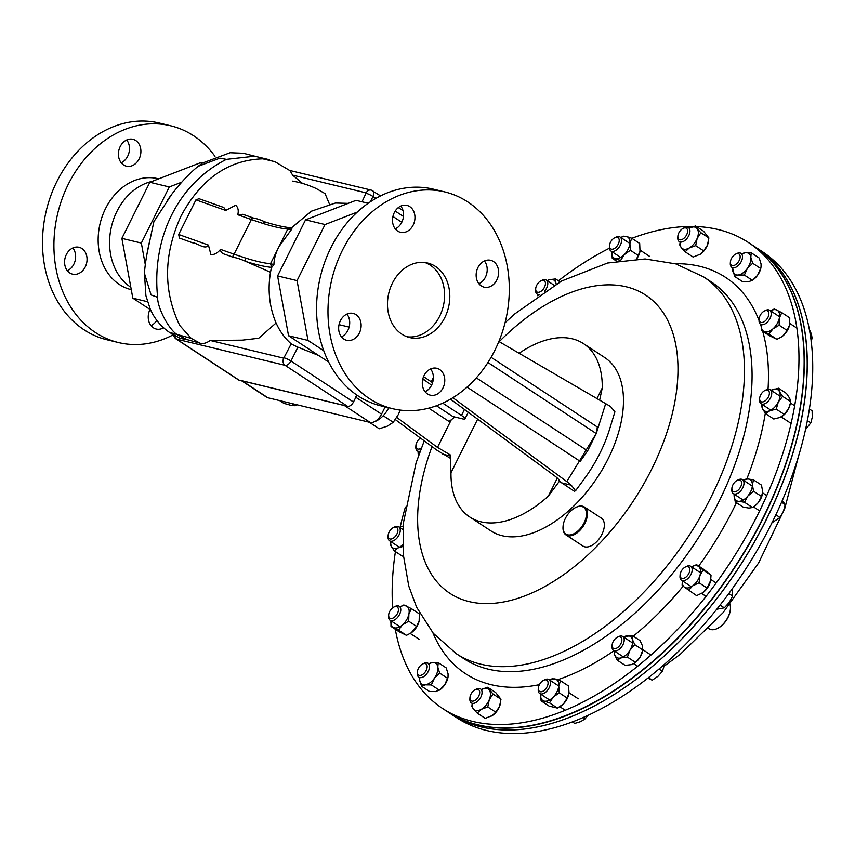 <?xml version="1.0" encoding="UTF-8"?>
<svg xmlns="http://www.w3.org/2000/svg" width="855" height="855" viewBox="0 0 855 855"><rect width="100%" height="100%" fill="white"/><g stroke="black" fill="none" stroke-linecap="round" stroke-linejoin="round"><path stroke-width="1.28" d="M620.89 237.54L623.274 236.172L626.341 236.44A12.526 7.214 123.3 0 1 629.9 243.493L631.695 238.203L639.69 243.451L640.01 251.359L636.548 258.969M631.695 238.203L626.341 236.44A12.526 7.214 -56.7 0 0 620.922 237.562M616.562 261.128L612.244 258.296L611.753 251.509A12.526 7.214 -56.7 0 0 615.311 258.563A12.526 7.214 -56.7 0 0 624.385 254.555A12.526 7.214 -56.7 0 0 629.9 243.493L630.392 250.28L638.386 255.527M640.021 251.285A12.526 7.214 123.3 0 1 640 251.413A12.526 7.214 123.3 0 1 636.612 258.969M612.244 258.296L620.816 260.422M620.666 260.326L624.385 254.555L630.392 250.28M762.436 493.912A12.526 7.214 123.3 0 1 762.414 494.04A12.526 7.214 123.3 0 1 758.15 502.729L761.559 496.477L753.565 491.23L747.869 495.996A12.526 7.214 123.3 0 1 738.731 501.329L744.459 502.248L752.453 507.496L749.001 508.073L743.273 507.143L735.279 501.906L738.731 501.329A12.526 7.214 -56.7 0 1 734.103 495.473L735.279 501.906M744.459 502.248L747.869 495.996A12.526 7.214 -56.7 0 0 752.389 484.796A12.526 7.214 -56.7 0 0 747.762 478.939A12.526 7.214 -56.7 0 0 743.337 480.2L747.762 478.939L753.49 479.858L761.484 485.106L762.66 491.54L761.559 496.477M734.167 494.179A12.526 7.214 -56.7 0 0 734.103 495.473L734.156 494.179M754.463 506.16L758.15 502.729A12.526 7.214 123.3 0 1 754.463 506.16A12.526 7.214 123.3 0 1 754.196 506.342M753.832 506.598L752.453 507.496M753.565 491.23L752.389 484.796L753.49 479.858M765.225 310.696A6.701 3.858 123.3 0 1 768.72 315.132A6.701 3.858 123.3 0 1 762.756 322.346A6.701 3.858 123.3 0 1 759.112 319.011A6.701 3.858 123.3 0 1 764.327 311.049A6.701 3.858 123.3 0 1 765.225 310.696M764.327 311.049L765.556 310.44A8.358 4.809 123.3 0 1 766.668 310.002A8.358 4.809 123.3 0 1 769.714 310.28A8.358 4.809 123.3 0 1 770.323 317.739A8.358 4.809 123.3 0 1 763.59 324.537A8.358 4.809 123.3 0 1 760.544 324.259A8.358 4.809 123.3 0 1 759.037 320.379L759.112 319.011M810.561 337.362L812.1 338.377L811.074 341.231M809.129 328.876L811.47 334.177L812.1 338.377M707.053 588.037L710.623 580.598A12.526 7.214 123.3 0 1 710.612 580.684A12.526 7.214 123.3 0 1 710.184 582.362A12.526 7.214 123.3 0 1 702.97 592.59L707.053 588.037L699.069 582.8L692.7 585.846A12.526 7.214 123.3 0 1 684.224 587.011L696.601 595.636L702.97 592.59A12.526 7.214 123.3 0 1 702.66 592.804A12.526 7.214 123.3 0 1 702.521 592.9M688.606 590.388L692.7 585.846A12.526 7.214 -56.7 0 0 699.914 575.618A12.526 7.214 -56.7 0 0 698.653 566.555A12.526 7.214 -56.7 0 0 691.535 566.844L696.547 564.663L704.541 569.911L711.029 575.18L710.612 580.684M682.365 580.823A12.526 7.214 -56.7 0 0 684.224 587.011L682.119 585.119L682.343 580.812M699.069 582.8L699.914 575.618L703.034 569.932L711.029 575.18M703.034 569.932L696.547 564.663M635.404 662.358L627.41 657.121L621.158 657.869A12.526 7.214 123.3 0 1 614.649 654.684L617.192 660.124L625.187 665.372L631.439 664.613L634.25 663.309L640.256 656.907A12.526 7.214 123.3 0 1 634.688 663.01A12.526 7.214 123.3 0 1 634.431 663.181M617.192 660.124L621.158 657.869A12.526 7.214 -56.7 0 0 629.975 650.174A12.526 7.214 -56.7 0 0 632.283 639.284A12.526 7.214 -56.7 0 0 625.764 636.088A12.526 7.214 -56.7 0 0 623.562 637.05L632.016 635.34L640.01 640.577L642.554 646.017L642.639 650.89A12.526 7.214 123.3 0 1 640.256 656.907L642.81 649.96L634.827 644.723L632.283 639.284L632.016 635.34M614.392 651.029A12.526 7.214 -56.7 0 0 614.649 654.684L614.392 650.74M627.41 657.121L629.975 650.174L634.827 644.723M734.595 254.747A6.701 3.858 123.3 0 1 735.61 254.127A6.701 3.858 123.3 0 1 740.152 256.596A6.701 3.858 123.3 0 1 735.941 264.441A6.701 3.858 123.3 0 1 730.384 262.079A6.701 3.858 123.3 0 1 734.595 254.747M735.61 254.127L736.828 253.518A8.358 4.809 123.3 0 1 740.986 253.347A8.358 4.809 123.3 0 1 742.119 259.343A8.358 4.809 123.3 0 1 737.245 266.386A8.358 4.809 123.3 0 1 731.816 267.326A8.358 4.809 123.3 0 1 730.309 263.447L730.384 262.079M418.18 451.472A12.526 7.214 -56.7 0 0 418.116 452.755A12.526 7.214 -56.7 0 0 418.587 455.544M418.18 451.461L418.458 455.907M390.992 626.426L398.516 630.103L406.499 635.351L398.986 631.663L390.992 626.426L390.949 620.826A12.526 7.214 -56.7 0 0 393.61 627.517A12.526 7.214 -56.7 0 0 402.459 624.909A12.526 7.214 -56.7 0 0 408.882 614.179A12.526 7.214 -56.7 0 0 406.446 606.045A12.526 7.214 -56.7 0 0 400.129 606.847M419.239 620.495A12.526 7.214 123.3 0 1 419.196 620.687A12.526 7.214 123.3 0 1 419.153 620.912A12.526 7.214 123.3 0 1 412.73 631.653A12.526 7.214 123.3 0 1 411.255 632.807A12.526 7.214 123.3 0 1 411.17 632.86L416.684 626.448L419.196 620.687M398.516 630.103L402.459 624.909L408.69 621.211L408.882 614.179L411.351 608.632L419.345 613.879L419.153 620.912M411.351 608.632L403.838 604.955L400.108 606.836M406.499 635.351L411.255 632.807M408.69 621.211L416.684 626.448M547.115 280.622L549.348 279.681A12.526 7.214 123.3 0 1 555.857 282.866L555.6 278.933L560.068 281.861M555.6 278.933L549.348 279.681A12.526 7.214 -56.7 0 0 547.136 280.632M537.966 294.622A12.526 7.214 -56.7 0 0 537.902 295.755M556.113 284.106A12.526 7.214 -56.7 0 0 555.857 282.866L556.252 284.02M537.913 294.59L537.816 295.819M447.977 677.299A12.526 7.214 123.3 0 1 447.924 677.62A12.526 7.214 123.3 0 1 444.643 685.015A12.526 7.214 123.3 0 1 439.972 689.739L435.59 691.588L429.552 691.513L421.568 686.266L419.698 680.291A12.526 7.214 123.3 0 1 419.677 677.759M419.645 677.737L419.698 680.291A12.526 7.214 -56.7 0 0 425.309 684.844A12.526 7.214 -56.7 0 0 434.372 678.272A12.526 7.214 -56.7 0 0 437.813 667.135A12.526 7.214 -56.7 0 0 432.192 662.572A12.526 7.214 -56.7 0 0 428.847 663.779M439.684 673.12L437.813 667.135L438.23 662.646L446.214 667.894L448.084 673.879L448.031 677.053L444.643 685.015L439.342 690.167L431.348 684.93L434.372 678.272L439.684 673.12L447.667 678.357M438.23 662.646L432.192 662.572L428.441 663.993M421.568 686.266L425.309 684.844L431.348 684.93M540.606 694.057L541.097 700.854L549.081 706.091L557.503 708.122L549.519 702.885L544.165 701.111A12.526 7.214 123.3 0 1 540.595 694.1M541.097 700.854L544.165 701.111A12.526 7.214 -56.7 0 0 553.238 697.114A12.526 7.214 -56.7 0 0 558.753 686.052A12.526 7.214 -56.7 0 0 555.194 678.998A12.526 7.214 -56.7 0 0 549.765 680.12M568.864 693.843A12.526 7.214 123.3 0 1 568.842 693.961A12.526 7.214 123.3 0 1 563.509 703.847A12.526 7.214 123.3 0 1 560.891 706.08A12.526 7.214 123.3 0 1 560.762 706.177M549.519 702.885L553.238 697.114L559.245 692.839L558.753 686.052L560.538 680.762L552.127 678.731L549.733 680.099M557.503 708.122L563.509 703.847L567.228 698.075L569.024 692.785L568.532 685.999L560.538 680.762M559.245 692.839L567.228 698.075M708.891 237.947L703.547 231.181L695.564 225.934L697.092 228.574A12.526 7.214 123.3 0 1 697.156 238.417L700.908 232.699L708.891 237.947L707.427 245.161A12.526 7.214 123.3 0 1 700.427 254.138A12.526 7.214 123.3 0 1 700.341 254.202M700.908 232.699L697.092 228.574A12.526 7.214 -56.7 0 0 689.301 228.178M680.131 242.157A12.526 7.214 -56.7 0 0 681.317 247.661A12.526 7.214 -56.7 0 0 689.269 247.961A12.526 7.214 -56.7 0 0 697.156 238.417L695.692 245.631L703.676 250.868L707.427 245.161A12.526 7.214 123.3 0 0 708.378 242.029L708.432 241.709M680.099 242.136L679.789 245.032L681.317 247.661L685.133 251.787L693.127 257.034L700.395 254.159M699.54 254.705L703.676 250.868M685.133 251.787L689.269 247.961L695.692 245.631M695.564 225.934L689.141 228.274M399.606 527.385A12.526 7.214 123.3 0 1 400.632 526.862L399.595 527.375M390.425 541.365A12.526 7.214 -56.7 0 0 391.088 546.014A12.526 7.214 -56.7 0 0 398.377 547.777A12.526 7.214 -56.7 0 0 402.844 544.592M403.282 526.146A12.526 7.214 -56.7 0 0 400.632 526.862L403.304 525.964M403.442 555.921L402.267 556.081L394.283 550.844L391.088 546.014L390.382 541.333M394.283 550.844L398.377 547.777L402.897 546.495M500.496 703.205A12.526 7.214 123.3 0 1 500.474 703.355A12.526 7.214 123.3 0 1 499.523 706.486A12.526 7.214 123.3 0 1 492.523 715.464L485.223 718.36L477.229 713.123L473.413 708.987A12.526 7.214 123.3 0 1 472.227 703.483M472.195 703.462L471.885 706.358L473.413 708.987A12.526 7.214 -56.7 0 0 481.365 709.287A12.526 7.214 -56.7 0 0 489.252 699.743A12.526 7.214 -56.7 0 0 489.188 689.899A12.526 7.214 -56.7 0 0 481.397 689.504M477.229 713.123L481.365 709.287L487.788 706.957L489.252 699.743L493.004 694.025L487.66 687.27L495.644 692.507L500.987 699.272L499.523 706.486L495.772 712.194L491.646 716.03M487.66 687.27L481.237 689.6M487.788 706.957L495.772 712.194M493.004 694.025L500.987 699.272M392.317 618.347A6.701 3.858 123.3 0 1 388.662 615.023A6.701 3.858 123.3 0 1 393.888 607.061A6.701 3.858 123.3 0 1 394.775 606.708A6.701 3.858 123.3 0 1 398.28 611.133A6.701 3.858 123.3 0 1 392.317 618.347M393.888 607.061L395.106 606.452A8.358 4.809 123.3 0 1 396.218 606.003A8.358 4.809 123.3 0 1 399.264 606.281A8.358 4.809 123.3 0 1 399.873 613.74A8.358 4.809 123.3 0 1 393.15 620.538A8.358 4.809 123.3 0 1 390.094 620.26A8.358 4.809 123.3 0 1 388.598 616.38L388.662 615.023M621.713 641.336A6.701 3.858 123.3 0 1 616.209 648.389A6.701 3.858 123.3 0 1 612.105 645.226A6.701 3.858 123.3 0 1 612.255 644.125A6.701 3.858 123.3 0 1 617.321 637.264A6.701 3.858 123.3 0 1 621.713 641.336M617.321 637.264L618.539 636.654A8.358 4.809 123.3 0 1 622.707 636.483A8.358 4.809 123.3 0 1 624.022 641.731A8.358 4.809 123.3 0 1 619.522 649.084A8.358 4.809 123.3 0 1 613.527 650.463A8.358 4.809 123.3 0 1 612.03 646.583L612.105 645.226M648.421 677.673L652.215 680.163L647.834 678.133M658.981 669.027L662.401 671.271L658.072 676.22L652.215 680.163M664.752 664.036L662.401 671.271M680.249 230.732A6.701 3.858 123.3 0 1 683.06 228.392A6.701 3.858 123.3 0 1 687.484 229.91A6.701 3.858 123.3 0 1 685.197 236.995A6.701 3.858 123.3 0 1 680.163 239.838A6.701 3.858 123.3 0 1 677.844 236.354A6.701 3.858 123.3 0 1 680.249 230.732M683.06 228.392L684.278 227.783A8.358 4.809 123.3 0 1 688.446 227.612A8.358 4.809 123.3 0 1 686.939 238.513A8.358 4.809 123.3 0 1 679.265 241.602A8.358 4.809 123.3 0 1 677.769 237.711L677.844 236.354M477.293 698.321A6.701 3.858 123.3 0 1 472.259 701.164A6.701 3.858 123.3 0 1 469.94 697.68A6.701 3.858 123.3 0 1 472.345 692.058A6.701 3.858 123.3 0 1 475.156 689.718A6.701 3.858 123.3 0 1 479.58 691.235A6.701 3.858 123.3 0 1 477.293 698.321M475.156 689.718L476.374 689.109A8.358 4.809 123.3 0 1 480.542 688.938A8.358 4.809 123.3 0 1 479.046 699.839A8.358 4.809 123.3 0 1 471.372 702.928A8.358 4.809 123.3 0 1 469.865 699.037L469.94 697.68M610.449 242.307A6.701 3.858 123.3 0 1 614.692 237.776A6.701 3.858 123.3 0 1 618.796 238.502A6.701 3.858 123.3 0 1 618.251 244.188A6.701 3.858 123.3 0 1 612.65 249.179A6.701 3.858 123.3 0 1 609.465 245.738A6.701 3.858 123.3 0 1 610.449 242.307M614.692 237.776L615.91 237.166A8.358 4.809 123.3 0 1 620.067 237.006A8.358 4.809 123.3 0 1 620.345 245.171A8.358 4.809 123.3 0 1 610.898 250.985A8.358 4.809 123.3 0 1 609.391 247.106L609.465 245.738M535.829 287.718A6.701 3.858 123.3 0 1 540.894 280.857A6.701 3.858 123.3 0 1 545.287 284.929A6.701 3.858 123.3 0 1 539.794 291.983A6.701 3.858 123.3 0 1 535.679 288.808A6.701 3.858 123.3 0 1 535.829 287.718M540.894 280.857L542.113 280.237A8.358 4.809 123.3 0 1 546.281 280.077A8.358 4.809 123.3 0 1 547.595 285.324A8.358 4.809 123.3 0 1 544.56 291.234M539.815 294.419A8.358 4.809 123.3 0 1 537.111 294.056A8.358 4.809 123.3 0 1 535.604 290.176L535.679 288.808M547.093 686.747A6.701 3.858 123.3 0 1 541.493 691.738A6.701 3.858 123.3 0 1 538.308 688.296A6.701 3.858 123.3 0 1 539.291 684.866A6.701 3.858 123.3 0 1 543.534 680.334A6.701 3.858 123.3 0 1 547.638 681.05A6.701 3.858 123.3 0 1 547.093 686.747M543.534 680.334L544.753 679.725A8.358 4.809 123.3 0 1 548.91 679.554A8.358 4.809 123.3 0 1 549.188 687.719A8.358 4.809 123.3 0 1 539.74 693.544A8.358 4.809 123.3 0 1 538.233 689.654L538.308 688.296M572.423 721.93L574.72 723.437L580.727 721.62L585.194 718.809L583.249 717.527M587.642 715.56L585.194 718.809M421.355 448.084A6.701 3.858 123.3 0 1 416.556 448.277A6.701 3.858 123.3 0 1 415.893 445.658A6.701 3.858 123.3 0 1 420.457 438.081M420.158 451.237A8.358 4.809 123.3 0 1 417.326 450.906A8.358 4.809 123.3 0 1 416.652 450.286A8.358 4.809 123.3 0 1 415.819 447.026L415.893 445.658M422.936 674.306A6.701 3.858 123.3 0 1 417.39 671.945A6.701 3.858 123.3 0 1 421.601 664.613A6.701 3.858 123.3 0 1 422.616 663.993A6.701 3.858 123.3 0 1 427.158 666.462A6.701 3.858 123.3 0 1 422.936 674.306M422.616 663.993L423.834 663.384A8.358 4.809 123.3 0 1 427.992 663.213A8.358 4.809 123.3 0 1 429.125 669.209A8.358 4.809 123.3 0 1 424.24 676.252A8.358 4.809 123.3 0 1 418.822 677.192A8.358 4.809 123.3 0 1 417.315 673.312L417.39 671.945M740.975 480.777A6.701 3.858 123.3 0 1 739.233 489.017A6.701 3.858 123.3 0 1 732.543 490.984A6.701 3.858 123.3 0 1 731.88 488.376A6.701 3.858 123.3 0 1 737.106 480.414A6.701 3.858 123.3 0 1 740.975 480.777M737.106 480.414L738.325 479.805A8.358 4.809 123.3 0 1 742.482 479.634A8.358 4.809 123.3 0 1 743.155 480.254A8.358 4.809 123.3 0 1 741.467 489.915A8.358 4.809 123.3 0 1 733.312 493.613A8.358 4.809 123.3 0 1 732.639 492.993A8.358 4.809 123.3 0 1 731.805 489.733L731.88 488.376M775.795 514.742L780.006 517.499L771.894 522.8M781.513 502.152L785.211 504.578L783.372 511.547L780.006 517.499M782.25 500.421L785.211 504.578M689.793 569.013A6.701 3.858 123.3 0 1 685.625 577.371A6.701 3.858 123.3 0 1 680.11 576.046A6.701 3.858 123.3 0 1 680.078 575.02A6.701 3.858 123.3 0 1 685.293 567.057A6.701 3.858 123.3 0 1 689.793 569.013M685.293 567.057L686.512 566.448A8.358 4.809 123.3 0 1 690.68 566.277A8.358 4.809 123.3 0 1 692.133 568.885A8.358 4.809 123.3 0 1 688.628 577.809A8.358 4.809 123.3 0 1 681.499 580.267A8.358 4.809 123.3 0 1 680.046 577.659A8.358 4.809 123.3 0 1 680.003 576.377L680.078 575.02M720.038 605.051L724.303 607.852L716.725 609.241M728.781 593.52L732.628 596.042L729.23 602.454L724.303 607.852M732.179 588.839L732.628 596.042M390.072 538.981A6.701 3.858 123.3 0 1 388.138 535.561A6.701 3.858 123.3 0 1 393.364 527.599A6.701 3.858 123.3 0 1 395.972 527.15A6.701 3.858 123.3 0 1 396.923 534.012A6.701 3.858 123.3 0 1 390.072 538.981M393.364 527.599L394.583 526.99A8.358 4.809 123.3 0 1 397.842 526.434A8.358 4.809 123.3 0 1 398.74 526.819A8.358 4.809 123.3 0 1 398.622 535.732A8.358 4.809 123.3 0 1 390.479 541.194A8.358 4.809 123.3 0 1 389.57 540.798A8.358 4.809 123.3 0 1 388.074 536.919L388.138 535.561M761.036 267.188L761.078 264.013L759.219 258.028L751.224 252.791L750.808 257.269A12.526 7.214 123.3 0 1 747.366 268.406L752.678 263.255L760.661 268.491L757.648 275.15A12.526 7.214 123.3 0 1 752.977 279.874L757.648 275.15A12.526 7.214 123.3 0 0 760.918 267.754L760.661 268.491M752.678 263.255L750.808 257.269A12.526 7.214 -56.7 0 0 745.186 252.706A12.526 7.214 -56.7 0 0 741.851 253.914M732.671 267.893A12.526 7.214 -56.7 0 0 732.692 270.426A12.526 7.214 -56.7 0 0 738.314 274.989A12.526 7.214 -56.7 0 0 747.366 268.406L744.352 275.064L752.336 280.301L748.585 281.723L742.557 281.648L734.563 276.411L738.314 274.989L744.352 275.064M751.224 252.791L745.186 252.706L741.445 254.127M732.649 267.872L734.563 276.411M477.656 419.164L450.98 472.687A103.679 59.668 -56.7 0 0 469.758 517.008L490.941 530.902A103.679 59.668 -56.7 0 0 502.184 535.722A103.679 59.668 -56.7 0 0 603.213 467.984A103.679 59.668 -56.7 0 0 604.677 357.529L583.484 343.625A103.679 59.668 -56.7 0 0 572.241 338.804A103.679 59.668 -56.7 0 0 519.145 353.243M597.036 398.43L602.262 387.946A103.679 59.668 -56.7 0 0 583.484 343.625M602.262 387.946L599.686 399.969M450.489 399.157L554.297 475.594C557.855 478.255 559.523 480.115 559.277 481.183L574.368 491.283L575.554 490.749L583.313 480.232A103.679 59.668 -56.7 0 0 609.583 429.253L614.905 411.821L610.513 406.467L498.871 341.487M469.758 517.008A103.679 59.668 -56.7 0 0 480.991 521.828A103.679 59.668 -56.7 0 0 548.301 496.167L558.978 481.803M428.761 408.156L449.057 421.472L454.871 417.016M442.751 403.154L461.486 415.445A11.147 1.838 -153.5 0 1 464.97 418.854A11.147 1.838 -153.5 0 1 462.619 418.886L452.883 416.535L454.561 417.635M452.883 416.535L436.445 405.751M422.691 379.513A11.147 1.838 26.5 0 1 424.775 380.229M422.851 378.861L431.551 385.21M561.468 482.819L571.268 485.18L566.801 481.589L596.192 433.688M433.367 377.654L431.294 381.811L432.555 382.741M452.894 397.714L566.801 481.589M431.294 381.811L423.578 376.66M491.101 357.305L597.367 427.019L596.256 433.56L487.938 362.509M476.321 377.867L587.62 450.874L580.235 461.379L467.054 387.133M596.266 433.464L605.735 403.485M575.554 490.749L571.268 485.18M396.773 417.432L437.504 447.411L451.173 419.997M395.341 419.591L437.033 450.286L450.478 458.355M450.98 472.687L450.243 454.881L437.504 447.411M450.329 456.004L442.719 454.165M587.62 450.874L596.256 433.56M790.223 403.838A12.526 7.214 123.3 0 1 790.17 404.148L790.608 401.604L782.614 396.357L778.296 402A12.526 7.214 123.3 0 1 769.874 410.699L776.255 409.128L784.238 414.376L780.145 417.432L773.764 419.003L765.77 413.756L769.874 410.699A12.526 7.214 -56.7 0 1 762.575 408.936L765.77 413.756M776.255 409.128L778.296 402A12.526 7.214 -56.7 0 0 779.418 391.537A12.526 7.214 -56.7 0 0 772.129 389.784A12.526 7.214 -56.7 0 0 771.092 390.297L778.51 388.213L786.493 393.46L789.699 398.28L790.608 401.604M761.923 404.287A12.526 7.214 -56.7 0 0 762.575 408.936L761.88 404.255M790.17 404.148A12.526 7.214 123.3 0 1 788.567 408.733A12.526 7.214 123.3 0 1 782.218 416.267A12.526 7.214 123.3 0 1 782.122 416.332M790.309 403.442L788.567 408.733L784.238 414.376M782.614 396.357L779.418 391.537L778.51 388.213M753.683 245.962A278.698 160.398 123.3 0 1 753.811 246.048A278.698 160.398 123.3 0 1 777.43 486.623A278.698 160.398 123.3 0 1 562.697 717.014A278.698 160.398 123.3 0 1 448.084 712.108A278.698 160.398 123.3 0 1 447.956 712.023M565.55 718.884A278.698 160.398 123.3 0 1 450.938 713.978A278.698 160.398 -56.7 0 0 644.894 672.564A278.698 160.398 -56.7 0 0 756.664 247.918A278.698 160.398 123.3 0 1 780.284 488.494A278.698 160.398 123.3 0 1 565.55 718.884M789.678 324.526A12.526 7.214 123.3 0 1 789.646 324.686A12.526 7.214 123.3 0 1 789.592 324.911L789.785 317.868L781.791 312.631L779.322 318.167A12.526 7.214 123.3 0 1 772.899 328.908L779.14 325.21L787.124 330.447L783.18 335.641A12.526 7.214 123.3 0 1 781.694 336.806A12.526 7.214 123.3 0 1 781.609 336.859L783.18 335.641A12.526 7.214 123.3 0 0 789.592 324.911L787.124 330.447M779.14 325.21L779.322 318.167A12.526 7.214 -56.7 0 0 776.896 310.044A12.526 7.214 -56.7 0 0 770.569 310.835L774.277 308.954L781.791 312.631M761.399 324.825A12.526 7.214 -56.7 0 0 764.06 331.516A12.526 7.214 -56.7 0 0 772.899 328.908L768.955 334.102L776.949 339.339L781.694 336.806M761.388 324.815L761.442 330.425L769.425 335.662L776.949 339.339M761.442 330.425L768.955 334.102M448.084 712.108L456.399 717.559A278.698 160.398 -56.7 0 0 650.345 676.145A278.698 160.398 -56.7 0 0 762.126 251.498L753.811 246.048M730.416 608.867A16.053 9.234 123.3 0 1 730.405 609.134A16.053 9.234 123.3 0 1 721.086 626.138A16.053 9.234 123.3 0 1 717.901 628.211A16.053 9.234 123.3 0 1 717.655 628.329M708.635 628.489L709.084 628.788A16.726 9.619 -56.7 0 0 717.409 628.457A16.726 9.619 -56.7 0 0 720.722 626.298A16.726 9.619 -56.7 0 0 730.437 608.589A16.726 9.619 -56.7 0 0 729.967 604.357M767.459 390.072A6.701 3.858 123.3 0 1 768.41 396.923A6.701 3.858 123.3 0 1 761.57 401.893A6.701 3.858 123.3 0 1 759.635 398.473A6.701 3.858 123.3 0 1 764.851 390.521A6.701 3.858 123.3 0 1 767.459 390.072M764.851 390.521L766.08 389.901A8.358 4.809 123.3 0 1 769.329 389.346A8.358 4.809 123.3 0 1 770.237 389.741A8.358 4.809 123.3 0 1 770.12 398.644A8.358 4.809 123.3 0 1 761.976 404.105A8.358 4.809 123.3 0 1 761.068 403.72A8.358 4.809 123.3 0 1 759.561 399.841L759.635 398.473M807.27 420.542L810.829 422.872L805.367 429.712M809.29 408.925L812.132 410.795L812.25 417.336L810.829 422.872M442.666 708.549L447.828 711.937A278.698 160.398 -56.7 0 0 714.876 595.037A278.698 160.398 -56.7 0 0 753.554 245.877L748.392 242.489A278.698 160.398 123.3 0 1 709.703 591.649A278.698 160.398 123.3 0 1 442.666 708.549A278.698 160.398 123.3 0 1 395.299 629.248M392.669 607.83A278.698 160.398 123.3 0 1 395.427 551.593M400.151 527.086A278.698 160.398 123.3 0 1 405.398 507.058M558.411 280.771A278.698 160.398 123.3 0 1 609.423 248.207M631.856 238.31A278.698 160.398 123.3 0 1 693.544 226.457M696.483 226.543A278.698 160.398 123.3 0 1 748.392 242.489M568.148 513.962A16.053 9.234 -56.7 0 0 563.039 526.627A16.053 9.234 -56.7 0 0 568.928 534.995A16.053 9.234 -56.7 0 0 581.304 527.343A16.053 9.234 -56.7 0 0 586.038 510.841A16.053 9.234 -56.7 0 0 575.543 507.549A16.053 9.234 -56.7 0 0 568.148 513.962M575.789 507.432A16.726 9.619 123.3 0 1 576.035 507.304A16.726 9.619 123.3 0 1 584.35 506.972A16.726 9.619 123.3 0 1 582.031 527.92A16.726 9.619 123.3 0 1 566.01 534.941A16.726 9.619 123.3 0 1 563.007 527.172A16.726 9.619 123.3 0 1 563.018 526.894M584.35 506.972L601.311 518.098A16.726 9.619 123.3 0 1 598.992 539.045A16.726 9.619 123.3 0 1 582.96 546.056L566.01 534.941M442.997 387.913A13.819 11.072 103.6 0 0 436.787 368.281A13.819 11.072 103.6 0 0 424.091 375.516A13.819 11.072 103.6 0 0 430.3 395.16A13.819 11.072 103.6 0 0 442.997 387.913M425.085 391.729A13.819 11.072 103.6 0 0 431.583 385.167A13.819 11.072 103.6 0 0 430.589 368.943M496.841 279.938A13.819 11.072 103.6 0 0 490.631 260.294A13.819 11.072 103.6 0 0 477.934 267.53A13.819 11.072 103.6 0 0 484.144 287.173A13.819 11.072 103.6 0 0 496.841 279.938M478.928 283.742A13.819 11.072 103.6 0 0 485.416 277.18A13.819 11.072 103.6 0 0 484.422 260.967M413.179 225.057A13.819 11.072 103.6 0 0 406.969 205.424A13.819 11.072 103.6 0 0 394.283 212.66A13.819 11.072 103.6 0 0 400.493 232.293A13.819 11.072 103.6 0 0 413.179 225.057M395.277 228.873A13.819 11.072 103.6 0 0 401.765 222.3A13.819 11.072 103.6 0 0 400.771 206.087M359.346 333.044A13.819 11.072 103.6 0 0 353.136 313.4A13.819 11.072 103.6 0 0 340.44 320.646A13.819 11.072 103.6 0 0 346.649 340.279A13.819 11.072 103.6 0 0 359.346 333.044M341.434 336.859A13.819 11.072 103.6 0 0 347.921 330.287A13.819 11.072 103.6 0 0 346.927 314.074M424.999 262.549A38.325 30.695 -76.4 0 1 439.652 316.222A38.325 30.695 -76.4 0 1 407.087 336.774M444.846 317.483A38.325 30.695 103.6 0 0 427.628 263.03A38.325 30.695 103.6 0 0 392.434 283.101A38.325 30.695 103.6 0 0 409.652 337.543A38.325 30.695 103.6 0 0 444.846 317.483M494.863 350.293A111.481 89.283 -76.4 0 1 392.488 408.658A111.481 89.283 -76.4 0 1 342.406 250.291A111.481 89.283 -76.4 0 1 444.782 191.915A111.481 89.283 -76.4 0 1 494.863 350.293M392.488 408.658L381.074 405.901A111.481 89.283 -76.4 0 1 330.992 247.533A111.481 89.283 -76.4 0 1 433.367 189.169L444.782 191.915M163.561 327.775A13.819 11.072 -76.4 0 1 156.23 329.036A13.819 11.072 -76.4 0 1 153.387 327.796A13.819 11.072 -76.4 0 1 149.999 309.435M69.736 272.916A13.819 11.072 -76.4 0 1 65.611 256.276A13.819 11.072 -76.4 0 1 79.066 247.277A13.819 11.072 -76.4 0 1 81.909 248.516A13.819 11.072 -76.4 0 1 86.024 265.157A13.819 11.072 -76.4 0 1 72.579 274.156A13.819 11.072 -76.4 0 1 69.736 272.916M123.58 164.94A13.819 11.072 -76.4 0 1 119.454 148.289A13.819 11.072 -76.4 0 1 132.899 139.301A13.819 11.072 -76.4 0 1 135.742 140.53A13.819 11.072 -76.4 0 1 139.867 157.181A13.819 11.072 -76.4 0 1 126.422 166.169A13.819 11.072 -76.4 0 1 123.58 164.94M158.677 178.855L157.951 178.684A57.071 45.71 103.6 0 0 102.429 215.823A57.071 45.71 103.6 0 0 119.454 284.544A57.071 45.71 103.6 0 0 131.178 289.653L131.275 289.674M214.979 156.305A111.481 89.283 103.6 0 0 193.625 135.763A111.481 89.283 103.6 0 0 170.711 125.792L159.297 123.045A111.481 89.283 103.6 0 0 50.84 195.592A111.481 89.283 103.6 0 0 84.089 329.806A111.481 89.283 103.6 0 0 107.003 339.777L118.418 342.534A111.481 89.283 103.6 0 0 172.25 335.299M170.711 125.792A111.481 89.283 103.6 0 0 62.255 198.349A111.481 89.283 103.6 0 0 95.514 332.563A111.481 89.283 103.6 0 0 118.418 342.534M156.796 320.315A13.819 11.072 -76.4 0 1 151.014 325.605M72.857 247.95A13.819 11.072 -76.4 0 1 67.363 270.736M126.7 139.964A13.819 11.072 -76.4 0 1 121.207 162.749M152.222 181.356A57.071 45.71 103.6 0 0 110.968 228.809A57.071 45.71 103.6 0 0 130.826 287.269M369.307 422.231L379.235 428.75L387.262 426.196L393.247 422.306L383.2 415.722M400.193 410.079L398.419 414.429L393.247 422.306M375.409 421.162L375.591 421.28A19.376 11.147 -56.7 0 0 388.758 407.75M368.441 422.017A19.376 11.147 -56.7 0 0 369.456 422.252M277.608 400.097A19.376 11.147 -56.7 0 0 278.612 400.343M150.566 309.799L132.824 298.16L121.88 238.353L149.839 182.275L200.327 162.771L202.218 163.22M392.926 216.454L401.786 222.268M323.788 350.774L308.014 340.429L297.059 280.622L325.028 224.544L357.262 212.083M132.824 298.16L147.466 301.697M121.88 238.353L141.342 243.055L145.318 264.772M149.839 182.275L169.301 186.967L141.342 243.055M181.72 182.179L169.301 186.967M271.719 267.412L270.49 263.714L273.931 264.548L271.366 267.893C267.433 286.35 268.694 303.974 275.15 320.753C279.019 330.233 284.469 338.024 291.523 344.127L297.882 347.162L290.967 361.013A5.793 3.335 123.3 0 1 285.046 365.309L176.558 339.136L171.684 333.824M270.511 272.285L246.304 261.641A2.672 1.86 -72.8 0 1 245.93 258.157A111.481 18.404 -153.5 0 0 270.49 263.714L279.125 246.4C275.759 252.749 274.027 258.798 273.931 264.548M308.014 340.429L288.541 335.737L328.673 362.05M297.059 280.622L277.597 275.93L288.541 335.737M171.62 194.491L153.879 221.659L146.889 254.405M149.828 240.426C148.535 245.438 145.019 262.325 144.463 273.418L151.1 294.954L157.63 297.305C157.181 307.405 169.343 331.088 178.321 335.235L186.871 339.563L200.017 343.176C203.041 344.084 206.429 343.176 210.202 340.45L242.243 340.151L258.68 338.259L276.101 322.976M167.249 200.508L167.227 200.54C169.343 197.216 183.462 177.947 198.157 166.319L219.927 158.143L226.415 159.34C178.257 183.675 151.485 237.359 157.63 297.305M368.174 203.266L356.054 200.337L305.556 219.842L277.597 275.93M325.028 224.544L305.556 219.842M291.341 228.061C292.175 227.687 292.121 228.296 291.192 229.91L287.761 229.076L290.946 227.964M291.192 229.91L279.125 246.4L287.761 229.076A111.481 18.404 26.5 0 1 263.201 223.518A2.672 1.86 -72.8 0 1 265.542 222.086C275.855 225.271 284.02 227.131 290.059 227.665L291.587 228.007M263.201 223.518L251.338 219.553L234.067 254.202L245.93 258.157M269.282 159.682L254.651 156.176L226.415 159.34M186.871 339.563L180.266 338.43L169.504 332.403L191.21 338.356L200.017 343.176M224.844 254.266L233.607 257.387L224.844 254.266C221.979 253.508 220.526 251.872 220.505 249.361L234.067 254.202A2.672 1.571 -68.8 0 0 234.014 257.483L233.607 257.387A2.672 1.56 -70.4 0 1 233.522 253.999M271.324 267.316A114.153 18.842 26.5 0 1 246.304 261.641C240.875 259.183 236.771 257.793 234.014 257.483M179.432 238.053L178.684 234.484L208.428 245.064C205.35 250.333 197.377 242.873 192.45 242.735L179.432 238.053M212.072 203.383L223.839 207.509L225.699 210.437L195.955 199.846L178.684 234.484M195.955 199.846L199.044 198.713L204.869 200.818M216.775 204.997L199.044 198.713M302.456 183.355L292.624 175.136L290.059 170.69L274.872 161.648L262.848 158.816C228.349 159.896 201.117 178.887 181.142 215.802C163.529 254.266 163.07 290.828 179.753 325.466L191.21 338.356M265.926 222.279C260.508 219.821 256.415 218.442 253.636 218.132L253.422 218.025A2.672 1.55 -72 0 1 253.636 218.132M250.793 219.361L237.776 214.733L242.927 214.295L253.422 218.025A2.672 1.55 -72 0 0 251.338 219.553L250.793 219.361A2.672 1.56 -70.4 0 1 252.952 217.865L252.952 217.865A2.672 1.56 -70.4 0 1 253.176 217.982M242.927 214.295L244.477 214.904M237.776 214.733C238.812 210.522 238.107 207.348 235.67 205.232L225.699 210.437M208.428 245.064L210.939 254.694C214.466 254.737 217.662 252.962 220.505 249.361M329.41 203.992L325.05 193.604L316.115 188.495C307.821 184.744 299.902 182.286 292.378 181.11M318.573 355.434L297.882 347.162M175.168 338.366L238.438 379.866A5.793 3.335 -56.7 0 0 239.069 380.144L347.558 406.317A5.793 3.335 -56.7 0 0 353.478 402.01L356.92 395.106M279.638 400.589L283.817 403.325L290.529 405.217L295.199 405.751L291.79 403.517M296.717 404.714L295.199 405.751M385.156 406.884L381.533 414.151A11.147 6.413 123.3 0 1 370.14 422.423L344.223 405.42L241.965 380.753L267.882 397.757A11.147 6.413 123.3 0 1 266.675 397.233L241.516 380.732M356.717 394.957L355.616 397.148L381.533 414.151M370.14 422.423L267.882 397.757M461.486 415.445L464.468 409.449M548.301 496.167L557.321 478.073M711.178 281.861A225.367 129.704 123.3 0 1 679.896 564.204A225.367 129.704 123.3 0 1 463.955 658.735L456.335 653.733A225.367 129.704 123.3 0 0 672.276 559.202A225.367 129.704 123.3 0 0 703.558 276.86L711.178 281.861M675.161 263.714A237.006 136.405 123.3 0 1 759.037 320.443M760.416 324.173A237.006 136.405 123.3 0 1 761.26 326.674M762.66 331.216A237.006 136.405 123.3 0 1 768.036 389.282M765.321 413.168A237.006 136.405 123.3 0 1 746.81 478.939M736.454 502.676A237.006 136.405 123.3 0 1 698.717 566.085M499.224 341.69A178.364 102.653 123.3 0 1 662.678 311.915A178.364 102.653 123.3 0 1 620.88 518.536A178.364 102.653 123.3 0 1 461.54 599.248A178.364 102.653 123.3 0 1 432.042 446.609M683.198 586.145A237.006 136.405 123.3 0 1 633.309 636.173M613.976 650.762A237.006 136.405 123.3 0 1 557.674 679.725M539.387 684.673A237.006 136.405 123.3 0 1 432.961 632.935M210.202 340.45L283.742 358.192L291.181 343.849M192.45 242.735L185.246 240.18M362.018 201.78L366.164 192.877L292.624 175.136M283.742 358.192A5.354 4.286 103.6 0 0 285.046 365.309L347.558 406.317M284.202 357.86A5.354 0.887 26.5 0 1 290.967 361.013L353.478 402.01M366.164 192.877A5.354 4.286 103.6 0 1 371.081 190.077A5.354 4.286 103.6 0 1 372.171 190.558A5.793 3.335 123.3 0 1 372.801 190.825A5.793 3.335 123.3 0 1 372.994 196.49A5.354 0.887 -153.5 0 0 366.229 193.337M375.879 198.381L372.994 196.49L370.365 201.769M176.558 339.136L239.069 380.144M395.202 211.046L403.464 216.475M769.714 310.28L779.546 316.735M789.828 323.479L796.775 328.031M447.924 677.62L448.031 677.053M390.094 620.26L399.937 626.715M410.229 633.47L419.452 639.519M613.527 650.463L623.37 656.918M633.673 663.672L637.67 666.302M622.707 636.483L632.54 642.939M642.864 649.715L650.997 655.048M620.067 237.006L629.911 243.461M640.181 250.194L649.426 256.254M610.898 250.985L620.73 257.441M546.281 280.077L554.158 285.249M537.111 294.056L538.768 295.146M539.74 693.544L549.583 699.989M559.886 706.754L565.305 710.313M548.91 679.554L558.753 686.009M569.024 692.753L578.269 698.813M417.326 450.906L419.709 452.466M733.312 493.613L743.155 500.068M753.469 506.844L759.603 510.863M742.482 479.634L752.325 486.089M762.607 492.833L766.721 495.537M681.499 580.267L691.342 586.712M701.624 593.466L706.059 596.363M690.68 566.277L700.512 572.732M710.804 579.487L716.159 582.992M389.57 540.798L399.413 547.253M398.74 526.819L403.079 529.662M464.97 418.854L468.262 412.249M799.393 452.99L784.751 508.49L758.588 563.018L722.977 612.789L680.473 654.096L664.367 666.034M730.405 609.134L730.437 608.589M770.237 389.741L780.081 396.196M790.394 402.962L794.605 405.719M761.068 403.72L770.9 410.176M781.181 416.919L790.415 422.979M424.24 440.859L416.064 462.897L403.613 521.903L403.357 554.895L408.743 585.996L416.62 607.253L433.314 633.341L456.335 653.733M505.059 322.752L514.806 313.881L561.639 281.006L607.531 263.019L645.108 258.947L675.685 263.864L703.558 276.86M563.039 526.627L563.007 527.172M349.129 327.091L339.04 324.654M198.157 166.319L202.464 163.049L230.102 152.724L243.344 153.259L256.265 156.561M169.557 332.445C160.964 326.567 154.552 318.84 150.32 309.275L145.906 295.691L144.463 273.418M223.839 207.509L217.854 205.382M291.373 227.954L311.391 211.185L335.449 203.02L348.188 203.372M289.717 170.455L371.081 190.077L380.528 195.891M398.334 207.583L403.026 210.651"/></g></svg>
